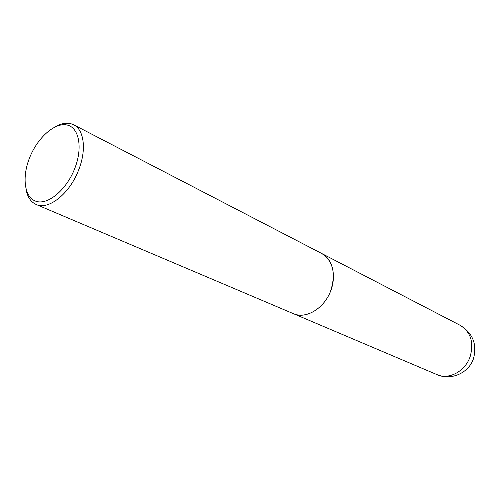 <?xml version="1.0" encoding="UTF-8"?>
<svg xmlns="http://www.w3.org/2000/svg" width="500" height="500" viewBox="0 0 500 500"><rect width="100%" height="100%" fill="white"/><g stroke="black" fill="none" stroke-linecap="round" stroke-linejoin="round"><path stroke-width="0.75" d="M293.419 313.681L294.812 314.206C306.731 318.375 322.925 308.806 329.862 292.981C336.938 277.225 333.019 259.175 321.781 253.525L321.75 253.506M25.931 188.756C27.281 196.731 30.688 201.969 36.156 204.469L293.387 313.669C305.906 319.55 324.55 308.288 330.831 290.413C336.037 273.119 333 260.812 321.719 253.487L73.675 124.787C68.263 122.163 62.05 122.875 55.044 126.919M36.156 204.469C48.381 210.456 69.556 193.85 78.537 170.244C86.688 150.188 84.2 129.769 73.675 124.787M29.669 157.613C21.662 177.362 24.4 197.831 36.256 201.356C47.981 205.194 66.356 189.95 74.644 168.762C83.112 147.625 78.994 127.075 66.694 124.944C54.506 122.5 37.506 137.819 29.669 157.613M460.188 325.331C472.831 333.175 477.262 344.281 473.475 358.663C468.738 373.162 450.831 380.9 436.981 374.619L438.25 375.106C449.913 379.531 465.35 370.831 470.106 356.744C474.094 342.519 470.788 332.044 460.188 325.331L321.781 253.525M436.981 374.619L293.45 313.694"/></g></svg>
